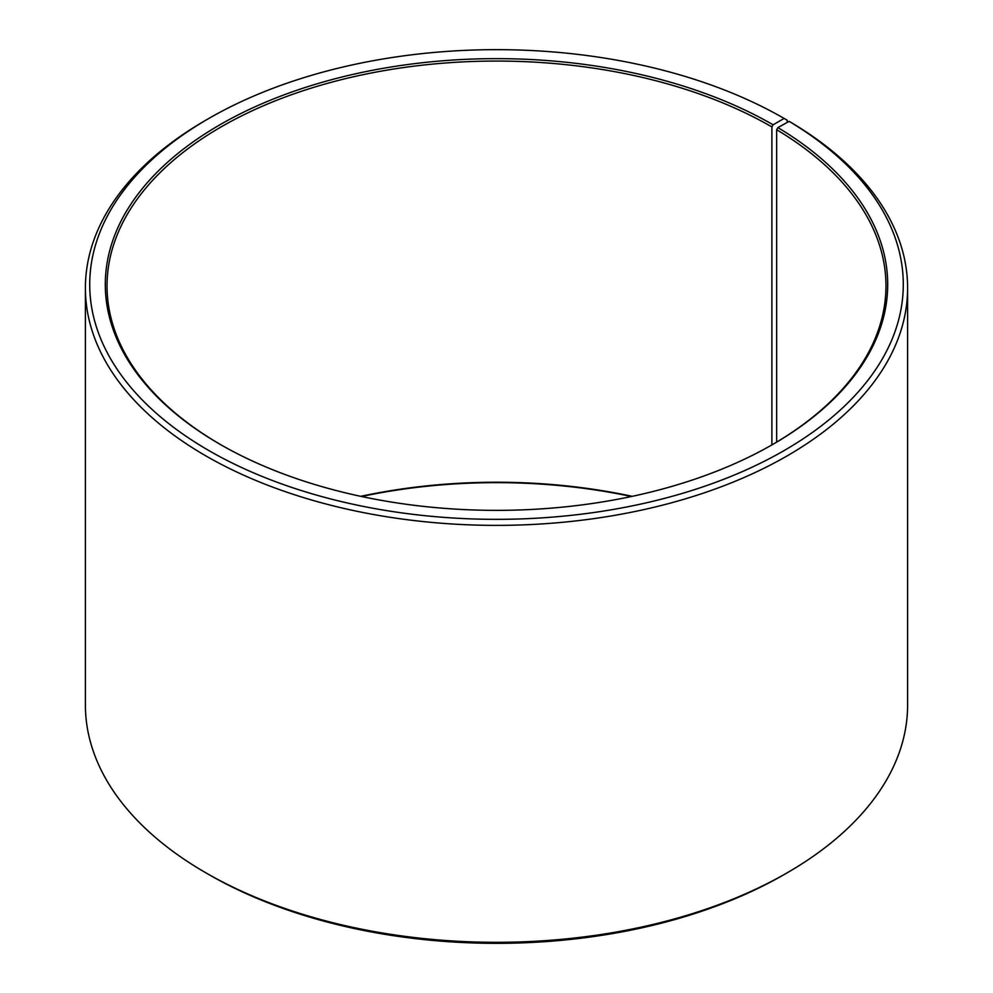 <?xml version="1.0" encoding="UTF-8"?>
<svg xmlns="http://www.w3.org/2000/svg" width="993" height="993" viewBox="0 0 993 993"><rect width="100%" height="100%" fill="white"/><g stroke="black" fill="none" stroke-linecap="round" stroke-linejoin="round"><path stroke-width="1.49" d="M772.504 444.554A389.467 224.852 -0 0 0 885.967 285.91A389.467 224.852 -0 0 0 776.663 129.711L776.663 442.108M787.188 122.424L787.188 120.203L784.135 118.44L773.113 124.795A391.192 225.858 -0 0 0 219.887 124.795A391.192 225.858 -0 0 0 219.875 444.206A391.192 225.858 -0 0 0 773.125 444.206A391.192 225.858 -0 0 0 777.904 127.613L776.663 129.711M784.135 118.44A406.782 234.844 -0 0 0 208.865 118.44A406.782 234.844 -0 0 0 208.865 450.561A406.782 234.844 -0 0 0 781.615 452.001A406.782 234.844 -0 0 0 789.112 121.357L777.904 127.613M208.865 118.44L205.799 120.203A411.102 237.352 -0 0 0 85.398 288.032A411.102 237.352 -0 0 0 205.812 455.861A411.102 237.352 -0 0 0 653.828 507.311A411.102 237.352 -0 0 0 907.602 288.032A411.102 237.352 -0 0 0 792.228 123.157L789.112 121.357M85.398 288.032L85.398 704.968A411.102 237.352 -0 0 0 205.799 872.797A411.102 237.352 -0 0 0 205.812 872.797L208.865 874.56A406.782 234.844 -0 0 0 208.865 874.56L208.865 874.56A406.782 234.844 -0 0 0 784.135 874.56L787.201 872.797A411.102 237.352 -0 0 0 907.602 704.968L907.602 288.032M632.231 496.326A389.467 224.852 -0 0 0 360.769 496.326M631.411 496.5A391.192 225.858 -0 0 0 361.589 496.5M208.865 874.56L205.799 872.797A411.102 237.352 -0 0 0 787.201 872.797M773.113 124.795L771.896 126.918A389.467 224.852 -0 0 0 347.463 78.174A389.467 224.852 -0 0 0 107.033 285.91A389.467 224.852 -0 0 0 220.496 444.554M771.896 126.918L771.896 444.914"/></g></svg>
